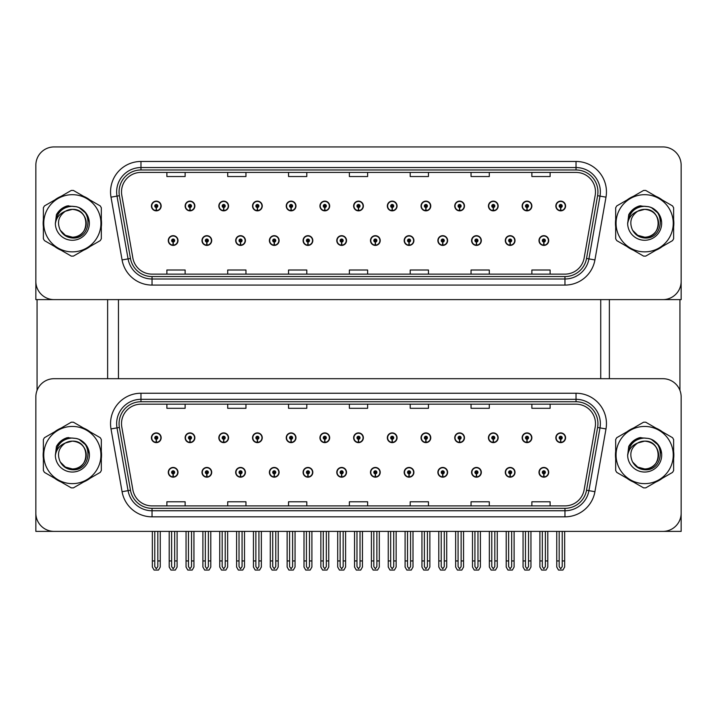 <?xml version="1.0" encoding="UTF-8"?>
<svg xmlns="http://www.w3.org/2000/svg" width="717" height="717" viewBox="0 0 717 717"><rect width="100%" height="100%" fill="white"/><g stroke="black" fill="none" stroke-linecap="round" stroke-linejoin="round"><path stroke-width="1.08" d="M471.589 472.315A4.867 4.867 0 0 0 476.455 477.181A4.867 4.867 0 0 0 481.322 472.315A4.867 4.867 0 0 0 476.455 467.448A4.867 4.867 0 0 0 471.589 472.315M437.881 472.315A4.867 4.867 0 0 0 442.748 477.181A4.867 4.867 0 0 0 447.614 472.315A4.867 4.867 0 0 0 442.748 467.448A4.867 4.867 0 0 0 437.881 472.315M404.182 472.315A4.867 4.867 0 0 0 409.048 477.181A4.867 4.867 0 0 0 413.915 472.315A4.867 4.867 0 0 0 409.048 467.448A4.867 4.867 0 0 0 404.182 472.315M370.483 472.315A4.867 4.867 0 0 0 375.35 477.181A4.867 4.867 0 0 0 380.216 472.315A4.867 4.867 0 0 0 375.35 467.448A4.867 4.867 0 0 0 370.483 472.315M336.784 472.315A4.867 4.867 0 0 0 341.65 477.181A4.867 4.867 0 0 0 346.517 472.315A4.867 4.867 0 0 0 341.65 467.448A4.867 4.867 0 0 0 336.784 472.315M303.085 472.315A4.867 4.867 0 0 0 307.952 477.181A4.867 4.867 0 0 0 312.818 472.315A4.867 4.867 0 0 0 307.952 467.448A4.867 4.867 0 0 0 303.085 472.315M269.386 472.315A4.867 4.867 0 0 0 274.252 477.181A4.867 4.867 0 0 0 279.119 472.315A4.867 4.867 0 0 0 274.252 467.448A4.867 4.867 0 0 0 269.386 472.315M235.678 472.315A4.867 4.867 0 0 0 240.545 477.181A4.867 4.867 0 0 0 245.411 472.315A4.867 4.867 0 0 0 240.545 467.448A4.867 4.867 0 0 0 235.678 472.315M201.979 472.315A4.867 4.867 0 0 0 206.846 477.181A4.867 4.867 0 0 0 211.712 472.315A4.867 4.867 0 0 0 206.846 467.448A4.867 4.867 0 0 0 201.979 472.315M168.28 472.315A4.867 4.867 0 0 0 173.147 477.181A4.867 4.867 0 0 0 178.013 472.315A4.867 4.867 0 0 0 173.147 467.448A4.867 4.867 0 0 0 168.28 472.315M505.288 472.315A4.867 4.867 0 0 0 510.154 477.181A4.867 4.867 0 0 0 515.021 472.315A4.867 4.867 0 0 0 510.154 467.448A4.867 4.867 0 0 0 505.288 472.315M522.137 437.764A4.867 4.867 0 0 0 527.004 442.631A4.867 4.867 0 0 0 531.871 437.764A4.867 4.867 0 0 0 527.004 432.898A4.867 4.867 0 0 0 522.137 437.764M488.438 437.764A4.867 4.867 0 0 0 493.305 442.631A4.867 4.867 0 0 0 498.172 437.764A4.867 4.867 0 0 0 493.305 432.898A4.867 4.867 0 0 0 488.438 437.764M454.739 437.764A4.867 4.867 0 0 0 459.606 442.631A4.867 4.867 0 0 0 464.473 437.764A4.867 4.867 0 0 0 459.606 432.898A4.867 4.867 0 0 0 454.739 437.764M421.031 437.764A4.867 4.867 0 0 0 425.898 442.631A4.867 4.867 0 0 0 430.765 437.764A4.867 4.867 0 0 0 425.898 432.898A4.867 4.867 0 0 0 421.031 437.764M387.332 437.764A4.867 4.867 0 0 0 392.199 442.631A4.867 4.867 0 0 0 397.066 437.764A4.867 4.867 0 0 0 392.199 432.898A4.867 4.867 0 0 0 387.332 437.764M353.633 437.764A4.867 4.867 0 0 0 358.5 442.631A4.867 4.867 0 0 0 363.367 437.764A4.867 4.867 0 0 0 358.5 432.898A4.867 4.867 0 0 0 353.633 437.764M319.934 437.764A4.867 4.867 0 0 0 324.801 442.631A4.867 4.867 0 0 0 329.668 437.764A4.867 4.867 0 0 0 324.801 432.898A4.867 4.867 0 0 0 319.934 437.764M286.235 437.764A4.867 4.867 0 0 0 291.102 442.631A4.867 4.867 0 0 0 295.969 437.764A4.867 4.867 0 0 0 291.102 432.898A4.867 4.867 0 0 0 286.235 437.764M252.527 437.764A4.867 4.867 0 0 0 257.394 442.631A4.867 4.867 0 0 0 262.261 437.764A4.867 4.867 0 0 0 257.394 432.898A4.867 4.867 0 0 0 252.527 437.764M218.828 437.764A4.867 4.867 0 0 0 223.695 442.631A4.867 4.867 0 0 0 228.562 437.764A4.867 4.867 0 0 0 223.695 432.898A4.867 4.867 0 0 0 218.828 437.764M185.129 437.764A4.867 4.867 0 0 0 189.996 442.631A4.867 4.867 0 0 0 194.863 437.764A4.867 4.867 0 0 0 189.996 432.898A4.867 4.867 0 0 0 185.129 437.764M151.43 437.764A4.867 4.867 0 0 0 156.297 442.631A4.867 4.867 0 0 0 161.164 437.764A4.867 4.867 0 0 0 156.297 432.898A4.867 4.867 0 0 0 151.43 437.764M538.987 472.315A4.867 4.867 0 0 0 543.853 477.181A4.867 4.867 0 0 0 548.72 472.315A4.867 4.867 0 0 0 543.853 467.448A4.867 4.867 0 0 0 538.987 472.315M555.836 437.764A4.867 4.867 0 0 0 560.703 442.631A4.867 4.867 0 0 0 565.57 437.764A4.867 4.867 0 0 0 560.703 432.898A4.867 4.867 0 0 0 555.836 437.764M681.15 531.387L681.15 396.949A18.248 18.248 0 0 0 662.902 378.693L54.098 378.693A18.248 18.248 0 0 0 35.85 396.949L35.85 531.387L681.15 531.387M118.457 299.616L118.457 378.693M600.729 299.616L600.729 378.693M471.589 240.545A4.867 4.867 0 0 0 476.455 245.411A4.867 4.867 0 0 0 481.322 240.545A4.867 4.867 0 0 0 476.455 235.678A4.867 4.867 0 0 0 471.589 240.545M437.881 240.545A4.867 4.867 0 0 0 442.748 245.411A4.867 4.867 0 0 0 447.614 240.545A4.867 4.867 0 0 0 442.748 235.678A4.867 4.867 0 0 0 437.881 240.545M404.182 240.545A4.867 4.867 0 0 0 409.048 245.411A4.867 4.867 0 0 0 413.915 240.545A4.867 4.867 0 0 0 409.048 235.678A4.867 4.867 0 0 0 404.182 240.545M370.483 240.545A4.867 4.867 0 0 0 375.35 245.411A4.867 4.867 0 0 0 380.216 240.545A4.867 4.867 0 0 0 375.35 235.678A4.867 4.867 0 0 0 370.483 240.545M336.784 240.545A4.867 4.867 0 0 0 341.65 245.411A4.867 4.867 0 0 0 346.517 240.545A4.867 4.867 0 0 0 341.65 235.678A4.867 4.867 0 0 0 336.784 240.545M303.085 240.545A4.867 4.867 0 0 0 307.952 245.411A4.867 4.867 0 0 0 312.818 240.545A4.867 4.867 0 0 0 307.952 235.678A4.867 4.867 0 0 0 303.085 240.545M269.386 240.545A4.867 4.867 0 0 0 274.252 245.411A4.867 4.867 0 0 0 279.119 240.545A4.867 4.867 0 0 0 274.252 235.678A4.867 4.867 0 0 0 269.386 240.545M235.678 240.545A4.867 4.867 0 0 0 240.545 245.411A4.867 4.867 0 0 0 245.411 240.545A4.867 4.867 0 0 0 240.545 235.678A4.867 4.867 0 0 0 235.678 240.545M201.979 240.545A4.867 4.867 0 0 0 206.846 245.411A4.867 4.867 0 0 0 211.712 240.545A4.867 4.867 0 0 0 206.846 235.678A4.867 4.867 0 0 0 201.979 240.545M168.28 240.545A4.867 4.867 0 0 0 173.147 245.411A4.867 4.867 0 0 0 178.013 240.545A4.867 4.867 0 0 0 173.147 235.678A4.867 4.867 0 0 0 168.28 240.545M505.288 240.545A4.867 4.867 0 0 0 510.154 245.411A4.867 4.867 0 0 0 515.021 240.545A4.867 4.867 0 0 0 510.154 235.678A4.867 4.867 0 0 0 505.288 240.545M522.137 205.994A4.867 4.867 0 0 0 527.004 210.861A4.867 4.867 0 0 0 531.871 205.994A4.867 4.867 0 0 0 527.004 201.127A4.867 4.867 0 0 0 522.137 205.994M488.438 205.994A4.867 4.867 0 0 0 493.305 210.861A4.867 4.867 0 0 0 498.172 205.994A4.867 4.867 0 0 0 493.305 201.127A4.867 4.867 0 0 0 488.438 205.994M454.739 205.994A4.867 4.867 0 0 0 459.606 210.861A4.867 4.867 0 0 0 464.473 205.994A4.867 4.867 0 0 0 459.606 201.127A4.867 4.867 0 0 0 454.739 205.994M421.031 205.994A4.867 4.867 0 0 0 425.898 210.861A4.867 4.867 0 0 0 430.765 205.994A4.867 4.867 0 0 0 425.898 201.127A4.867 4.867 0 0 0 421.031 205.994M387.332 205.994A4.867 4.867 0 0 0 392.199 210.861A4.867 4.867 0 0 0 397.066 205.994A4.867 4.867 0 0 0 392.199 201.127A4.867 4.867 0 0 0 387.332 205.994M353.633 205.994A4.867 4.867 0 0 0 358.5 210.861A4.867 4.867 0 0 0 363.367 205.994A4.867 4.867 0 0 0 358.5 201.127A4.867 4.867 0 0 0 353.633 205.994M319.934 205.994A4.867 4.867 0 0 0 324.801 210.861A4.867 4.867 0 0 0 329.668 205.994A4.867 4.867 0 0 0 324.801 201.127A4.867 4.867 0 0 0 319.934 205.994M286.235 205.994A4.867 4.867 0 0 0 291.102 210.861A4.867 4.867 0 0 0 295.969 205.994A4.867 4.867 0 0 0 291.102 201.127A4.867 4.867 0 0 0 286.235 205.994M252.527 205.994A4.867 4.867 0 0 0 257.394 210.861A4.867 4.867 0 0 0 262.261 205.994A4.867 4.867 0 0 0 257.394 201.127A4.867 4.867 0 0 0 252.527 205.994M218.828 205.994A4.867 4.867 0 0 0 223.695 210.861A4.867 4.867 0 0 0 228.562 205.994A4.867 4.867 0 0 0 223.695 201.127A4.867 4.867 0 0 0 218.828 205.994M185.129 205.994A4.867 4.867 0 0 0 189.996 210.861A4.867 4.867 0 0 0 194.863 205.994A4.867 4.867 0 0 0 189.996 201.127A4.867 4.867 0 0 0 185.129 205.994M151.43 205.994A4.867 4.867 0 0 0 156.297 210.861A4.867 4.867 0 0 0 161.164 205.994A4.867 4.867 0 0 0 156.297 201.127A4.867 4.867 0 0 0 151.43 205.994M538.987 240.545A4.867 4.867 0 0 0 543.853 245.411A4.867 4.867 0 0 0 548.72 240.545A4.867 4.867 0 0 0 543.853 235.678A4.867 4.867 0 0 0 538.987 240.545M555.836 205.994A4.867 4.867 0 0 0 560.703 210.861A4.867 4.867 0 0 0 565.57 205.994A4.867 4.867 0 0 0 560.703 201.127A4.867 4.867 0 0 0 555.836 205.994M681.15 299.616L681.15 165.179A18.248 18.248 0 0 0 662.902 146.931L54.098 146.931A18.248 18.248 0 0 0 35.85 165.179L35.85 299.616L681.15 299.616M43.378 451.396A29.2 29.2 0 0 0 43.378 458.683M54.707 478.311A29.2 29.2 0 0 0 61.017 481.949M83.683 481.949A29.2 29.2 0 0 0 89.992 478.311M101.321 458.683A29.2 29.2 0 0 0 101.321 451.396M615.679 451.396A29.2 29.2 0 0 0 615.679 458.683M627.008 478.311A29.2 29.2 0 0 0 633.317 481.949M655.983 481.949A29.2 29.2 0 0 0 662.293 478.311M673.621 458.683A29.2 29.2 0 0 0 673.621 451.396M121.505 423.648A19.467 19.467 0 0 1 140.971 404.182L576.029 404.182A19.467 19.467 0 0 1 595.2 427.027L584.131 489.81A19.467 19.467 0 0 1 564.96 505.897L152.04 505.897A19.467 19.467 0 0 1 132.869 489.81L121.8 427.027A19.467 19.467 0 0 1 121.505 423.648M119.067 423.648A21.895 21.895 0 0 0 119.398 427.457L130.467 490.231A21.895 21.895 0 0 0 152.04 508.326L564.96 508.326A21.895 21.895 0 0 0 586.533 490.231L597.602 427.457A21.895 21.895 0 0 0 576.029 401.753L140.971 401.753A21.895 21.895 0 0 0 119.067 423.648M111.01 428.936A30.419 30.419 0 0 1 140.971 393.239L576.029 393.239A30.419 30.419 0 0 1 605.99 428.936L594.922 491.71A30.419 30.419 0 0 1 564.96 516.84L152.04 516.84A30.419 30.419 0 0 1 122.078 491.71L111.01 428.936L117.005 427.879A24.333 24.333 0 0 1 140.971 399.315L576.029 399.315A24.333 24.333 0 0 1 599.995 427.879L588.926 490.652A24.333 24.333 0 0 1 564.96 510.764L152.04 510.764A24.333 24.333 0 0 1 128.074 490.652L117.005 427.879A24.333 24.333 0 0 1 116.638 423.648M89.992 431.768A29.2 29.2 0 0 0 83.683 428.13M61.017 428.13A29.2 29.2 0 0 0 54.707 431.768M662.293 431.768A29.2 29.2 0 0 0 655.983 428.13M633.317 428.13A29.2 29.2 0 0 0 627.008 431.768M662.902 378.693L54.098 378.693M35.85 396.949L35.85 513.13A18.248 18.248 0 0 0 54.098 531.387L662.902 531.387A18.248 18.248 0 0 0 681.15 513.13L681.15 396.949M349.376 404.182L349.376 408.305L367.624 408.305L367.624 404.182M288.548 404.182L288.548 408.305L306.795 408.305L306.795 404.182M227.71 404.182L227.71 408.305L245.958 408.305L245.958 404.182M166.882 404.182L166.882 408.305L185.129 408.305L185.129 404.182M410.205 404.182L410.205 408.305L428.452 408.305L428.452 404.182M471.042 404.182L471.042 408.305L489.29 408.305L489.29 404.182M531.871 404.182L531.871 408.305L550.118 408.305L550.118 404.182M367.624 505.897L367.624 501.775L349.376 501.775L349.376 505.897M306.795 505.897L306.795 501.775L288.548 501.775L288.548 505.897M245.958 505.897L245.958 501.775L227.71 501.775L227.71 505.897M185.129 505.897L185.129 501.775L166.882 501.775L166.882 505.897M428.452 505.897L428.452 501.775L410.205 501.775L410.205 505.897M489.29 505.897L489.29 501.775L471.042 501.775L471.042 505.897M550.118 505.897L550.118 501.775L531.871 501.775L531.871 505.897M43.378 219.626A29.2 29.2 0 0 0 43.378 226.913M54.707 246.54A29.2 29.2 0 0 0 61.017 250.179M83.683 250.179A29.2 29.2 0 0 0 89.992 246.54M101.321 226.913A29.2 29.2 0 0 0 101.321 219.626M615.679 219.626A29.2 29.2 0 0 0 615.679 226.913M627.008 246.54A29.2 29.2 0 0 0 633.317 250.179M655.983 250.179A29.2 29.2 0 0 0 662.293 246.54M673.621 226.913A29.2 29.2 0 0 0 673.621 219.626M121.505 191.887A19.467 19.467 0 0 1 140.971 172.421L576.029 172.421A19.467 19.467 0 0 1 595.2 195.266L584.131 258.039A19.467 19.467 0 0 1 564.96 274.127L152.04 274.127A19.467 19.467 0 0 1 132.869 258.039L121.8 195.266A19.467 19.467 0 0 1 121.505 191.887M119.067 191.887A21.895 21.895 0 0 0 119.398 195.687L130.467 258.461A21.895 21.895 0 0 0 152.04 276.556L564.96 276.556A21.895 21.895 0 0 0 586.533 258.461L597.602 195.687A21.895 21.895 0 0 0 576.029 169.983L140.971 169.983A21.895 21.895 0 0 0 119.067 191.887M111.01 197.166A30.419 30.419 0 0 1 140.971 161.468L576.029 161.468A30.419 30.419 0 0 1 605.99 197.166L594.922 259.939A30.419 30.419 0 0 1 564.96 285.079L152.04 285.079A30.419 30.419 0 0 1 122.078 259.939L111.01 197.166L117.005 196.108A24.333 24.333 0 0 1 140.971 167.554L576.029 167.554A24.333 24.333 0 0 1 599.995 196.108L588.926 258.882A24.333 24.333 0 0 1 564.96 278.994L152.04 278.994A24.333 24.333 0 0 1 128.074 258.882L117.005 196.108A24.333 24.333 0 0 1 116.638 191.887M89.992 200.007A29.2 29.2 0 0 0 83.683 196.359M61.017 196.359A29.2 29.2 0 0 0 54.707 200.007M662.293 200.007A29.2 29.2 0 0 0 655.983 196.359M633.317 196.359A29.2 29.2 0 0 0 627.008 200.007M662.902 146.931L54.098 146.931M35.85 165.179L35.85 281.369A18.248 18.248 0 0 0 54.098 299.616L662.902 299.616A18.248 18.248 0 0 0 681.15 281.369L681.15 165.179M586.533 258.461L588.926 258.882L599.995 196.108L605.99 197.166M349.376 172.421L349.376 176.534L367.624 176.534L367.624 172.421M288.548 172.421L288.548 176.534L306.795 176.534L306.795 172.421M227.71 172.421L227.71 176.534L245.958 176.534L245.958 172.421M166.882 172.421L166.882 176.534L185.129 176.534L185.129 172.421M410.205 172.421L410.205 176.534L428.452 176.534L428.452 172.421M471.042 172.421L471.042 176.534L489.29 176.534L489.29 172.421M531.871 172.421L531.871 176.534L550.118 176.534L550.118 172.421M367.624 274.127L367.624 270.004L349.376 270.004L349.376 274.127M306.795 274.127L306.795 270.004L288.548 270.004L288.548 274.127M245.958 274.127L245.958 270.004L227.71 270.004L227.71 274.127M185.129 274.127L185.129 270.004L166.882 270.004L166.882 274.127M428.452 274.127L428.452 270.004L410.205 270.004L410.205 274.127M489.29 274.127L489.29 270.004L471.042 270.004L471.042 274.127M550.118 274.127L550.118 270.004L531.871 270.004L531.871 274.127M545.377 531.387L545.377 566.591L543.853 568.769L542.33 566.591L542.33 560.945L539.901 560.945L539.901 567.03L541.658 570.069L546.049 570.069L547.806 567.03L547.806 531.387M543.791 473.838L543.656 476.877A4.562 4.562 0 0 1 539.292 472.315A4.562 4.562 0 0 1 543.853 467.753A4.562 4.562 0 0 1 548.415 472.315A4.562 4.562 0 0 1 544.051 476.877L543.916 473.838A1.524 1.524 0 0 0 545.377 472.315A1.524 1.524 0 0 0 543.853 470.791A1.524 1.524 0 0 0 542.33 472.315A1.524 1.524 0 0 0 543.791 473.838L543.827 472.924A0.609 0.609 0 0 1 543.244 472.315A0.609 0.609 0 0 1 543.853 471.705A0.609 0.609 0 0 1 544.463 472.315A0.609 0.609 0 0 1 543.88 472.924L543.916 473.838M539.901 531.387L539.901 560.945M542.33 531.387L542.33 560.945M545.377 560.945L547.806 560.945M562.227 531.387L562.227 566.591L560.703 568.769L559.179 566.591L559.179 560.945L556.75 560.945L556.75 567.03L558.507 570.069L562.899 570.069L564.655 567.03L564.655 531.387M560.64 439.279L560.506 442.317A4.562 4.562 0 0 1 556.141 437.764A4.562 4.562 0 0 1 560.703 433.202A4.562 4.562 0 0 1 565.265 437.764A4.562 4.562 0 0 1 560.9 442.317L560.766 439.279A1.524 1.524 0 0 0 562.227 437.764A1.524 1.524 0 0 0 560.703 436.241A1.524 1.524 0 0 0 559.179 437.764A1.524 1.524 0 0 0 560.64 439.279L560.676 438.374A0.609 0.609 0 0 1 560.094 437.764A0.609 0.609 0 0 1 560.703 437.155A0.609 0.609 0 0 1 561.312 437.764A0.609 0.609 0 0 1 560.73 438.374L560.766 439.279M556.75 531.387L556.75 560.945M559.179 531.387L559.179 560.945M562.227 560.945L564.655 560.945M543.791 242.068L543.656 245.106A4.562 4.562 0 0 1 539.292 240.545A4.562 4.562 0 0 1 543.853 235.983A4.562 4.562 0 0 1 548.415 240.545A4.562 4.562 0 0 1 544.051 245.106L543.916 242.068A1.524 1.524 0 0 0 545.377 240.545A1.524 1.524 0 0 0 543.853 239.03A1.524 1.524 0 0 0 542.33 240.545A1.524 1.524 0 0 0 543.791 242.068L543.827 241.154A0.609 0.609 0 0 1 543.244 240.545A0.609 0.609 0 0 1 543.853 239.935A0.609 0.609 0 0 1 544.463 240.545A0.609 0.609 0 0 1 543.88 241.154L543.916 242.068M543.853 568.769L542.33 566.591M560.64 207.518L560.506 210.556A4.562 4.562 0 0 1 556.141 205.994A4.562 4.562 0 0 1 560.703 201.432A4.562 4.562 0 0 1 565.265 205.994A4.562 4.562 0 0 1 560.9 210.556L560.766 207.518A1.524 1.524 0 0 0 562.227 205.994A1.524 1.524 0 0 0 560.703 204.47A1.524 1.524 0 0 0 559.179 205.994A1.524 1.524 0 0 0 560.64 207.518L560.676 206.604A0.609 0.609 0 0 1 560.094 205.994A0.609 0.609 0 0 1 560.703 205.385A0.609 0.609 0 0 1 561.312 205.994A0.609 0.609 0 0 1 560.73 206.604L560.766 207.518M560.703 568.769L559.179 566.591M526.941 207.518L526.807 210.556A4.562 4.562 0 0 1 522.442 205.994A4.562 4.562 0 0 1 527.004 201.432A4.562 4.562 0 0 1 531.566 205.994A4.562 4.562 0 0 1 527.201 210.556L527.067 207.518A1.524 1.524 0 0 0 528.528 205.994A1.524 1.524 0 0 0 527.004 204.47A1.524 1.524 0 0 0 525.48 205.994A1.524 1.524 0 0 0 526.941 207.518L526.977 206.604A0.609 0.609 0 0 1 526.395 205.994A0.609 0.609 0 0 1 527.004 205.385A0.609 0.609 0 0 1 527.613 205.994A0.609 0.609 0 0 1 527.031 206.604L527.067 207.518M528.528 531.387L528.528 566.591L527.004 568.769L525.48 566.591L525.48 560.945L523.052 560.945L523.052 567.03L524.808 570.069L529.2 570.069L530.956 567.03L530.956 531.387M493.233 207.518L493.108 210.556A4.562 4.562 0 0 1 488.743 205.994A4.562 4.562 0 0 1 493.305 201.432A4.562 4.562 0 0 1 497.867 205.994A4.562 4.562 0 0 1 493.502 210.556L493.368 207.518A1.524 1.524 0 0 0 494.82 205.994A1.524 1.524 0 0 0 493.305 204.47A1.524 1.524 0 0 0 491.781 205.994A1.524 1.524 0 0 0 493.233 207.518L493.278 206.604A0.609 0.609 0 0 1 492.696 205.994A0.609 0.609 0 0 1 493.305 205.385A0.609 0.609 0 0 1 493.914 205.994A0.609 0.609 0 0 1 493.332 206.604L493.368 207.518M494.82 531.387L494.82 566.591L493.305 568.769L491.781 566.591L491.781 560.945L489.353 560.945L489.353 567.03L491.1 570.069L495.501 570.069L497.257 567.03L497.257 531.387M459.534 207.518L459.4 210.556A4.562 4.562 0 0 1 455.035 205.994A4.562 4.562 0 0 1 459.606 201.432A4.562 4.562 0 0 1 464.168 205.994A4.562 4.562 0 0 1 459.803 210.556L459.669 207.518A1.524 1.524 0 0 0 461.121 205.994A1.524 1.524 0 0 0 459.606 204.47A1.524 1.524 0 0 0 458.082 205.994A1.524 1.524 0 0 0 459.534 207.518L459.579 206.604A0.609 0.609 0 0 1 458.997 205.994A0.609 0.609 0 0 1 459.606 205.385A0.609 0.609 0 0 1 460.206 205.994A0.609 0.609 0 0 1 459.633 206.604L459.669 207.518M461.121 531.387L461.121 566.591L459.606 568.769L458.082 566.591L458.082 560.945L455.645 560.945L455.645 567.03L457.401 570.069L461.802 570.069L463.558 567.03L463.558 531.387M425.835 207.518L425.701 210.556A4.562 4.562 0 0 1 421.336 205.994A4.562 4.562 0 0 1 425.898 201.432A4.562 4.562 0 0 1 430.46 205.994A4.562 4.562 0 0 1 426.104 210.556L425.97 207.518A1.524 1.524 0 0 0 427.422 205.994A1.524 1.524 0 0 0 425.898 204.47A1.524 1.524 0 0 0 424.383 205.994A1.524 1.524 0 0 0 425.835 207.518L425.871 206.604A0.609 0.609 0 0 1 425.289 205.994A0.609 0.609 0 0 1 425.898 205.385A0.609 0.609 0 0 1 426.507 205.994A0.609 0.609 0 0 1 425.925 206.604L425.97 207.518M427.422 531.387L427.422 566.591L425.898 568.769L424.383 566.591L424.383 560.945L421.946 560.945L421.946 567.03L423.702 570.069L428.103 570.069L429.859 567.03L429.859 531.387M526.941 439.279L526.807 442.317A4.562 4.562 0 0 1 522.442 437.764A4.562 4.562 0 0 1 527.004 433.202A4.562 4.562 0 0 1 531.566 437.764A4.562 4.562 0 0 1 527.201 442.317L527.067 439.279A1.524 1.524 0 0 0 528.528 437.764A1.524 1.524 0 0 0 527.004 436.241A1.524 1.524 0 0 0 525.48 437.764A1.524 1.524 0 0 0 526.941 439.279L526.977 438.374A0.609 0.609 0 0 1 526.395 437.764A0.609 0.609 0 0 1 527.004 437.155A0.609 0.609 0 0 1 527.613 437.764A0.609 0.609 0 0 1 527.031 438.374L527.067 439.279M523.052 531.387L523.052 560.945M525.48 531.387L525.48 560.945M527.004 568.769L525.48 566.591M528.528 560.945L530.956 560.945M493.233 439.279L493.108 442.317A4.562 4.562 0 0 1 488.743 437.764A4.562 4.562 0 0 1 493.305 433.202A4.562 4.562 0 0 1 497.867 437.764A4.562 4.562 0 0 1 493.502 442.317L493.368 439.279A1.524 1.524 0 0 0 494.82 437.764A1.524 1.524 0 0 0 493.305 436.241A1.524 1.524 0 0 0 491.781 437.764A1.524 1.524 0 0 0 493.233 439.279L493.278 438.374A0.609 0.609 0 0 1 492.696 437.764A0.609 0.609 0 0 1 493.305 437.155A0.609 0.609 0 0 1 493.914 437.764A0.609 0.609 0 0 1 493.332 438.374L493.368 439.279M489.353 531.387L489.353 560.945M491.781 531.387L491.781 560.945M493.305 568.769L491.781 566.591M494.82 560.945L497.257 560.945M459.534 439.279L459.4 442.317A4.562 4.562 0 0 1 455.035 437.764A4.562 4.562 0 0 1 459.606 433.202A4.562 4.562 0 0 1 464.168 437.764A4.562 4.562 0 0 1 459.803 442.317L459.669 439.279A1.524 1.524 0 0 0 461.121 437.764A1.524 1.524 0 0 0 459.606 436.241A1.524 1.524 0 0 0 458.082 437.764A1.524 1.524 0 0 0 459.534 439.279L459.579 438.374A0.609 0.609 0 0 1 458.997 437.764A0.609 0.609 0 0 1 459.606 437.155A0.609 0.609 0 0 1 460.206 437.764A0.609 0.609 0 0 1 459.633 438.374L459.669 439.279M455.645 531.387L455.645 560.945M458.082 531.387L458.082 560.945M459.606 568.769L458.082 566.591M461.121 560.945L463.558 560.945M425.835 439.279L425.701 442.317A4.562 4.562 0 0 1 421.336 437.764A4.562 4.562 0 0 1 425.898 433.202A4.562 4.562 0 0 1 430.46 437.764A4.562 4.562 0 0 1 426.104 442.317L425.97 439.279A1.524 1.524 0 0 0 427.422 437.764A1.524 1.524 0 0 0 425.898 436.241A1.524 1.524 0 0 0 424.383 437.764A1.524 1.524 0 0 0 425.835 439.279L425.871 438.374A0.609 0.609 0 0 1 425.289 437.764A0.609 0.609 0 0 1 425.898 437.155A0.609 0.609 0 0 1 426.507 437.764A0.609 0.609 0 0 1 425.925 438.374L425.97 439.279M421.946 531.387L421.946 560.945M424.383 531.387L424.383 560.945M425.898 568.769L424.383 566.591M427.422 560.945L429.859 560.945M511.669 531.387L511.669 566.591L510.154 568.769L508.631 566.591L508.631 560.945L506.202 560.945L506.202 567.03L507.959 570.069L512.35 570.069L514.107 567.03L514.107 531.387M510.083 473.838L509.957 476.877A4.562 4.562 0 0 1 505.593 472.315A4.562 4.562 0 0 1 510.154 467.753A4.562 4.562 0 0 1 514.716 472.315A4.562 4.562 0 0 1 510.352 476.877L510.217 473.838A1.524 1.524 0 0 0 511.669 472.315A1.524 1.524 0 0 0 510.154 470.791A1.524 1.524 0 0 0 508.631 472.315A1.524 1.524 0 0 0 510.083 473.838L510.128 472.924A0.609 0.609 0 0 1 509.545 472.315A0.609 0.609 0 0 1 510.154 471.705A0.609 0.609 0 0 1 510.764 472.315A0.609 0.609 0 0 1 510.181 472.924L510.217 473.838M506.202 531.387L506.202 560.945M508.631 531.387L508.631 560.945M511.669 560.945L514.107 560.945M477.97 531.387L477.97 566.591L476.455 568.769L474.932 566.591L474.932 560.945L472.494 560.945L472.494 567.03L474.251 570.069L478.651 570.069L480.408 567.03L480.408 531.387M476.384 473.838L476.249 476.877A4.562 4.562 0 0 1 471.894 472.315A4.562 4.562 0 0 1 476.455 467.753A4.562 4.562 0 0 1 481.017 472.315A4.562 4.562 0 0 1 476.653 476.877L476.518 473.838A1.524 1.524 0 0 0 477.97 472.315A1.524 1.524 0 0 0 476.455 470.791A1.524 1.524 0 0 0 474.932 472.315A1.524 1.524 0 0 0 476.384 473.838L476.429 472.924A0.609 0.609 0 0 1 475.846 472.315A0.609 0.609 0 0 1 476.455 471.705A0.609 0.609 0 0 1 477.065 472.315A0.609 0.609 0 0 1 476.482 472.924L476.518 473.838M472.494 531.387L472.494 560.945M474.932 531.387L474.932 560.945M477.97 560.945L480.408 560.945M444.271 531.387L444.271 566.591L442.748 568.769L441.233 566.591L441.233 560.945L438.795 560.945L438.795 567.03L440.552 570.069L444.952 570.069L446.709 567.03L446.709 531.387M442.685 473.838L442.55 476.877A4.562 4.562 0 0 1 438.186 472.315A4.562 4.562 0 0 1 442.748 467.753A4.562 4.562 0 0 1 447.318 472.315A4.562 4.562 0 0 1 442.954 476.877L442.819 473.838A1.524 1.524 0 0 0 444.271 472.315A1.524 1.524 0 0 0 442.748 470.791A1.524 1.524 0 0 0 441.233 472.315A1.524 1.524 0 0 0 442.685 473.838L442.721 472.924A0.609 0.609 0 0 1 442.147 472.315A0.609 0.609 0 0 1 442.748 471.705A0.609 0.609 0 0 1 443.357 472.315A0.609 0.609 0 0 1 442.774 472.924L442.819 473.838M438.795 531.387L438.795 560.945M441.233 531.387L441.233 560.945M444.271 560.945L446.709 560.945M510.083 242.068L509.957 245.106A4.562 4.562 0 0 1 505.593 240.545A4.562 4.562 0 0 1 510.154 235.983A4.562 4.562 0 0 1 514.716 240.545A4.562 4.562 0 0 1 510.352 245.106L510.217 242.068A1.524 1.524 0 0 0 511.669 240.545A1.524 1.524 0 0 0 510.154 239.03A1.524 1.524 0 0 0 508.631 240.545A1.524 1.524 0 0 0 510.083 242.068L510.128 241.154A0.609 0.609 0 0 1 509.545 240.545A0.609 0.609 0 0 1 510.154 239.935A0.609 0.609 0 0 1 510.764 240.545A0.609 0.609 0 0 1 510.181 241.154L510.217 242.068M510.154 568.769L508.631 566.591M476.384 242.068L476.249 245.106A4.562 4.562 0 0 1 471.894 240.545A4.562 4.562 0 0 1 476.455 235.983A4.562 4.562 0 0 1 481.017 240.545A4.562 4.562 0 0 1 476.653 245.106L476.518 242.068A1.524 1.524 0 0 0 477.97 240.545A1.524 1.524 0 0 0 476.455 239.03A1.524 1.524 0 0 0 474.932 240.545A1.524 1.524 0 0 0 476.384 242.068L476.429 241.154A0.609 0.609 0 0 1 475.846 240.545A0.609 0.609 0 0 1 476.455 239.935A0.609 0.609 0 0 1 477.065 240.545A0.609 0.609 0 0 1 476.482 241.154L476.518 242.068M476.455 568.769L474.932 566.591M442.685 242.068L442.55 245.106A4.562 4.562 0 0 1 438.186 240.545A4.562 4.562 0 0 1 442.748 235.983A4.562 4.562 0 0 1 447.318 240.545A4.562 4.562 0 0 1 442.954 245.106L442.819 242.068A1.524 1.524 0 0 0 444.271 240.545A1.524 1.524 0 0 0 442.748 239.03A1.524 1.524 0 0 0 441.233 240.545A1.524 1.524 0 0 0 442.685 242.068L442.721 241.154A0.609 0.609 0 0 1 442.147 240.545A0.609 0.609 0 0 1 442.748 239.935A0.609 0.609 0 0 1 443.357 240.545A0.609 0.609 0 0 1 442.774 241.154L442.819 242.068M442.748 568.769L441.233 566.591M37.069 299.616L37.069 390.398M107.631 299.616L107.631 378.693M609.369 299.616L609.369 378.693M679.931 299.616L679.931 390.398M69.504 438.284L63.831 439.261L68.581 437.504M641.805 206.514L636.131 207.491L640.881 205.743M641.805 438.284L636.131 439.261L640.881 437.504M69.504 206.514L63.831 207.491L68.581 205.743M86.246 454.542A13.91 13.91 0 0 0 65.39 442.998C58.579 447.847 56.84 454.103 60.183 461.775L60.371 462.098A13.91 13.91 0 0 0 72.345 468.945C90.288 469.814 90.288 440.265 72.345 441.134L65.39 442.998L72.345 441.134C90.288 440.265 90.288 469.814 72.345 468.945A13.91 13.91 0 0 0 86.255 455.035C85.431 446.592 80.797 441.959 72.345 441.134C90.288 440.265 90.288 469.814 72.345 468.945C90.288 469.814 90.288 440.265 72.345 441.134C90.288 440.265 90.288 469.814 72.345 468.945C90.288 469.814 90.288 440.265 72.345 441.134C90.288 440.265 90.288 469.814 72.345 468.945L65.399 467.081L60.371 462.098L65.399 467.081L72.345 468.945L65.399 467.081L60.371 462.098L65.399 467.081L72.345 468.945L65.399 467.081L60.371 462.098L65.399 467.081L72.345 468.945L65.399 467.081L60.371 462.098C63.033 466.794 67.022 469.348 72.345 469.76C90.942 471.311 93.846 441.672 75.912 438.419L67.29 437.675C62.487 439.154 58.866 442.084 56.428 446.458L55.352 455.412A16.993 16.993 0 0 0 72.345 472.037A16.993 16.993 0 0 0 75.912 438.419M72.345 483.634A28.59 28.59 0 0 0 100.936 455.035A28.59 28.59 0 0 0 72.345 426.445A28.59 28.59 0 0 0 43.755 455.035A28.59 28.59 0 0 0 72.345 483.634M72.345 487.892A32.848 32.848 0 0 0 73.421 487.874L100.246 472.386A32.848 32.848 0 0 0 101.321 470.522L101.321 439.557A32.848 32.848 0 0 0 100.246 437.693L73.421 422.205A32.848 32.848 0 0 0 71.27 422.205L44.454 437.693A32.848 32.848 0 0 0 43.378 439.557L43.378 470.522A32.848 32.848 0 0 0 44.454 472.386L71.27 487.874A32.848 32.848 0 0 0 72.345 487.892M55.352 455.035C56.786 444.316 62.451 438.652 72.345 438.042L75.93 438.428M79.22 439.494L86.309 445.347L89.284 453.556M55.352 455.412C56.338 449.416 59.681 445.284 65.39 442.998M67.192 437.702L63.302 439.378L56.446 446.431L63.302 439.378L67.192 437.702L63.302 439.378L56.428 446.458L63.302 439.378L67.192 437.702L63.302 439.378L56.446 446.431L63.302 439.378L67.192 437.702L63.302 439.378L56.428 446.458L63.302 439.378L67.29 437.675L61.044 440.919M658.547 222.772A13.91 13.91 0 0 0 637.691 211.228C630.879 216.077 629.141 222.342 632.484 230.005L632.672 230.336A13.91 13.91 0 0 0 644.655 237.175C662.589 238.044 662.589 208.495 644.655 209.364L637.691 211.228L644.655 209.364C662.589 208.495 662.589 238.044 644.655 237.175A13.91 13.91 0 0 0 658.556 223.274C657.731 214.822 653.097 210.189 644.655 209.364C662.589 208.495 662.589 238.044 644.655 237.175C662.589 238.044 662.589 208.495 644.655 209.364C662.589 208.495 662.589 238.044 644.655 237.175C662.589 238.044 662.589 208.495 644.655 209.364C662.589 208.495 662.589 238.044 644.655 237.175L637.7 235.31L632.672 230.336L637.7 235.31L644.655 237.175L637.7 235.31L632.672 230.336L637.7 235.31L644.655 237.175L637.7 235.31L632.672 230.336L637.7 235.31L644.655 237.175L637.7 235.31L632.672 230.336C635.334 235.024 639.331 237.578 644.655 237.99C663.252 239.55 666.147 209.902 648.222 206.657L639.6 205.904C634.787 207.383 631.166 210.314 628.728 214.697L627.662 223.641A16.993 16.993 0 0 0 644.655 240.267A16.993 16.993 0 0 0 648.222 206.657L644.655 206.272C634.751 206.89 629.087 212.555 627.653 223.274M644.655 251.864A28.59 28.59 0 0 0 673.245 223.274A28.59 28.59 0 0 0 644.655 194.683A28.59 28.59 0 0 0 616.064 223.274A28.59 28.59 0 0 0 644.655 251.864M644.655 256.121A32.848 32.848 0 0 0 645.73 256.103L672.546 240.616A32.848 32.848 0 0 0 673.621 238.752L673.621 207.787A32.848 32.848 0 0 0 672.546 205.922L645.73 190.444A32.848 32.848 0 0 0 643.579 190.444L616.754 205.922A32.848 32.848 0 0 0 615.679 207.787L615.679 238.752A32.848 32.848 0 0 0 616.754 240.616L643.579 256.103A32.848 32.848 0 0 0 644.655 256.121M651.52 207.724L658.609 213.576L661.585 221.795M627.662 223.641C628.639 217.645 631.991 213.514 637.691 211.228M628.746 214.661L635.612 207.607L639.492 205.931L635.612 207.607L628.746 214.661L635.612 207.607L639.492 205.931L635.612 207.607L628.746 214.661L635.612 207.607L639.492 205.931L635.612 207.607L628.728 214.697L635.612 207.607L639.6 205.904L633.344 209.158M639.492 205.931L635.612 207.607L628.728 214.697M658.547 454.542A13.91 13.91 0 0 0 637.691 442.998C630.879 447.847 629.141 454.103 632.484 461.775L632.672 462.098A13.91 13.91 0 0 0 644.655 468.945C662.589 469.814 662.589 440.265 644.655 441.134L637.691 442.998L644.655 441.134C662.589 440.265 662.589 469.814 644.655 468.945A13.91 13.91 0 0 0 658.556 455.035C657.731 446.592 653.097 441.959 644.655 441.134C662.589 440.265 662.589 469.814 644.655 468.945C662.589 469.814 662.589 440.265 644.655 441.134C662.589 440.265 662.589 469.814 644.655 468.945C662.589 469.814 662.589 440.265 644.655 441.134C662.589 440.265 662.589 469.814 644.655 468.945L637.7 467.081L632.672 462.098L637.7 467.081L644.655 468.945L637.7 467.081L632.672 462.098L637.7 467.081L644.655 468.945L637.7 467.081L632.672 462.098L637.7 467.081L644.655 468.945L637.7 467.081L632.672 462.098C635.334 466.794 639.331 469.348 644.655 469.76C663.252 471.311 666.147 441.672 648.222 438.419L639.6 437.675C634.787 439.154 631.166 442.084 628.728 446.458L627.662 455.412A16.993 16.993 0 0 0 644.655 472.037A16.993 16.993 0 0 0 648.222 438.419M644.655 483.634A28.59 28.59 0 0 0 673.245 455.035A28.59 28.59 0 0 0 644.655 426.445A28.59 28.59 0 0 0 616.064 455.035A28.59 28.59 0 0 0 644.655 483.634M644.655 487.892A32.848 32.848 0 0 0 645.73 487.874L672.546 472.386A32.848 32.848 0 0 0 673.621 470.522L673.621 439.557A32.848 32.848 0 0 0 672.546 437.693L645.73 422.205A32.848 32.848 0 0 0 643.579 422.205L616.754 437.693A32.848 32.848 0 0 0 615.679 439.557L615.679 470.522A32.848 32.848 0 0 0 616.754 472.386L643.579 487.874A32.848 32.848 0 0 0 644.655 487.892M627.653 455.035C629.087 444.316 634.751 438.652 644.655 438.042L648.231 438.428M651.52 439.494L658.609 445.347L661.585 453.556M627.662 455.412C628.639 449.416 631.991 445.284 637.691 442.998M628.746 446.431L635.612 439.378L639.492 437.702L635.612 439.378L628.746 446.431L635.612 439.378L639.492 437.702L635.612 439.378L628.746 446.431L635.612 439.378L639.492 437.702L635.612 439.378L628.728 446.458L635.612 439.378L639.6 437.675L633.344 440.919M639.492 437.702L635.612 439.378L628.728 446.458M86.246 222.772A13.91 13.91 0 0 0 65.39 211.228C58.579 216.077 56.84 222.342 60.183 230.005L60.371 230.336A13.91 13.91 0 0 0 72.345 237.175C90.288 238.044 90.288 208.495 72.345 209.364L65.39 211.228L72.345 209.364C90.288 208.495 90.288 238.044 72.345 237.175A13.91 13.91 0 0 0 86.255 223.274C85.431 214.822 80.797 210.189 72.345 209.364C90.288 208.495 90.288 238.044 72.345 237.175C90.288 238.044 90.288 208.495 72.345 209.364C90.288 208.495 90.288 238.044 72.345 237.175C90.288 238.044 90.288 208.495 72.345 209.364C90.288 208.495 90.288 238.044 72.345 237.175L65.399 235.31L60.371 230.336L65.399 235.31L72.345 237.175L65.399 235.31L60.371 230.336L65.399 235.31L72.345 237.175L65.399 235.31L60.371 230.336L65.399 235.31L72.345 237.175L65.399 235.31L60.371 230.336C63.033 235.024 67.022 237.578 72.345 237.99C90.942 239.55 93.846 209.902 75.912 206.657L67.29 205.904C62.487 207.383 58.866 210.314 56.428 214.697L55.352 223.641A16.993 16.993 0 0 0 72.345 240.267A16.993 16.993 0 0 0 75.912 206.657L72.345 206.272C62.451 206.89 56.786 212.555 55.352 223.274M72.345 251.864A28.59 28.59 0 0 0 100.936 223.274A28.59 28.59 0 0 0 72.345 194.683A28.59 28.59 0 0 0 43.755 223.274A28.59 28.59 0 0 0 72.345 251.864M72.345 256.121A32.848 32.848 0 0 0 73.421 256.103L100.246 240.616A32.848 32.848 0 0 0 101.321 238.752L101.321 207.787A32.848 32.848 0 0 0 100.246 205.922L73.421 190.444A32.848 32.848 0 0 0 71.27 190.444L44.454 205.922A32.848 32.848 0 0 0 43.378 207.787L43.378 238.752A32.848 32.848 0 0 0 44.454 240.616L71.27 256.103A32.848 32.848 0 0 0 72.345 256.121M79.22 207.724L86.309 213.576L89.284 221.795M55.352 223.641C56.338 217.645 59.681 213.514 65.39 211.228M56.446 214.661L63.302 207.607L67.192 205.931L63.302 207.607L56.428 214.697L63.302 207.607L67.192 205.931L63.302 207.607L56.446 214.661L63.302 207.607L67.192 205.931L63.302 207.607L56.428 214.697L63.302 207.607L67.29 205.904L61.044 209.158M67.192 205.931L63.302 207.607L56.428 214.697M393.723 531.387L393.723 566.591L392.199 568.769L390.675 566.591L390.675 560.945L388.247 560.945L388.247 567.03L390.003 570.069L394.395 570.069L396.151 567.03L396.151 531.387M392.136 439.279L392.002 442.317A4.562 4.562 0 0 1 387.637 437.764A4.562 4.562 0 0 1 392.199 433.202A4.562 4.562 0 0 1 396.761 437.764A4.562 4.562 0 0 1 392.396 442.317L392.271 439.279A1.524 1.524 0 0 0 393.723 437.764A1.524 1.524 0 0 0 392.199 436.241A1.524 1.524 0 0 0 390.675 437.764A1.524 1.524 0 0 0 392.136 439.279L392.172 438.374A0.609 0.609 0 0 1 391.59 437.764A0.609 0.609 0 0 1 392.199 437.155A0.609 0.609 0 0 1 392.808 437.764A0.609 0.609 0 0 1 392.226 438.374L392.271 439.279M388.247 531.387L388.247 560.945M390.675 531.387L390.675 560.945M393.723 560.945L396.151 560.945M360.024 531.387L360.024 566.591L358.5 568.769L356.976 566.591L356.976 560.945L354.548 560.945L354.548 567.03L356.304 570.069L360.696 570.069L362.452 567.03L362.452 531.387M358.437 439.279L358.303 442.317A4.562 4.562 0 0 1 353.938 437.764A4.562 4.562 0 0 1 358.5 433.202A4.562 4.562 0 0 1 363.062 437.764A4.562 4.562 0 0 1 358.697 442.317L358.563 439.279A1.524 1.524 0 0 0 360.024 437.764A1.524 1.524 0 0 0 358.5 436.241A1.524 1.524 0 0 0 356.976 437.764A1.524 1.524 0 0 0 358.437 439.279L358.473 438.374A0.609 0.609 0 0 1 357.891 437.764A0.609 0.609 0 0 1 358.5 437.155A0.609 0.609 0 0 1 359.109 437.764A0.609 0.609 0 0 1 358.527 438.374L358.563 439.279M354.548 531.387L354.548 560.945M356.976 531.387L356.976 560.945M360.024 560.945L362.452 560.945M326.325 531.387L326.325 566.591L324.801 568.769L323.277 566.591L323.277 560.945L320.849 560.945L320.849 567.03L322.605 570.069L326.997 570.069L328.753 567.03L328.753 531.387M324.729 439.279L324.604 442.317A4.562 4.562 0 0 1 320.239 437.764A4.562 4.562 0 0 1 324.801 433.202A4.562 4.562 0 0 1 329.363 437.764A4.562 4.562 0 0 1 324.998 442.317L324.864 439.279A1.524 1.524 0 0 0 326.325 437.764A1.524 1.524 0 0 0 324.801 436.241A1.524 1.524 0 0 0 323.277 437.764A1.524 1.524 0 0 0 324.729 439.279L324.774 438.374A0.609 0.609 0 0 1 324.192 437.764A0.609 0.609 0 0 1 324.801 437.155A0.609 0.609 0 0 1 325.41 437.764A0.609 0.609 0 0 1 324.828 438.374L324.864 439.279M320.849 531.387L320.849 560.945M323.277 531.387L323.277 560.945M326.325 560.945L328.753 560.945M392.136 207.518L392.002 210.556A4.562 4.562 0 0 1 387.637 205.994A4.562 4.562 0 0 1 392.199 201.432A4.562 4.562 0 0 1 396.761 205.994A4.562 4.562 0 0 1 392.396 210.556L392.271 207.518A1.524 1.524 0 0 0 393.723 205.994A1.524 1.524 0 0 0 392.199 204.47A1.524 1.524 0 0 0 390.675 205.994A1.524 1.524 0 0 0 392.136 207.518L392.172 206.604A0.609 0.609 0 0 1 391.59 205.994A0.609 0.609 0 0 1 392.199 205.385A0.609 0.609 0 0 1 392.808 205.994A0.609 0.609 0 0 1 392.226 206.604L392.271 207.518M392.199 568.769L390.675 566.591M358.437 207.518L358.303 210.556A4.562 4.562 0 0 1 353.938 205.994A4.562 4.562 0 0 1 358.5 201.432A4.562 4.562 0 0 1 363.062 205.994A4.562 4.562 0 0 1 358.697 210.556L358.563 207.518A1.524 1.524 0 0 0 360.024 205.994A1.524 1.524 0 0 0 358.5 204.47A1.524 1.524 0 0 0 356.976 205.994A1.524 1.524 0 0 0 358.437 207.518L358.473 206.604A0.609 0.609 0 0 1 357.891 205.994A0.609 0.609 0 0 1 358.5 205.385A0.609 0.609 0 0 1 359.109 205.994A0.609 0.609 0 0 1 358.527 206.604L358.563 207.518M358.5 568.769L356.976 566.591M324.729 207.518L324.604 210.556A4.562 4.562 0 0 1 320.239 205.994A4.562 4.562 0 0 1 324.801 201.432A4.562 4.562 0 0 1 329.363 205.994A4.562 4.562 0 0 1 324.998 210.556L324.864 207.518A1.524 1.524 0 0 0 326.325 205.994A1.524 1.524 0 0 0 324.801 204.47A1.524 1.524 0 0 0 323.277 205.994A1.524 1.524 0 0 0 324.729 207.518L324.774 206.604A0.609 0.609 0 0 1 324.192 205.994A0.609 0.609 0 0 1 324.801 205.385A0.609 0.609 0 0 1 325.41 205.994A0.609 0.609 0 0 1 324.828 206.604L324.864 207.518M324.801 568.769L323.277 566.591M408.986 242.068L408.851 245.106A4.562 4.562 0 0 1 404.487 240.545A4.562 4.562 0 0 1 409.048 235.983A4.562 4.562 0 0 1 413.61 240.545A4.562 4.562 0 0 1 409.246 245.106L409.12 242.068A1.524 1.524 0 0 0 410.572 240.545A1.524 1.524 0 0 0 409.048 239.03A1.524 1.524 0 0 0 407.534 240.545A1.524 1.524 0 0 0 408.986 242.068L409.022 241.154A0.609 0.609 0 0 1 408.439 240.545A0.609 0.609 0 0 1 409.048 239.935A0.609 0.609 0 0 1 409.658 240.545A0.609 0.609 0 0 1 409.075 241.154L409.12 242.068M410.572 531.387L410.572 566.591L409.048 568.769L407.534 566.591L407.534 560.945L405.096 560.945L405.096 567.03L406.853 570.069L411.253 570.069L413.001 567.03L413.001 531.387M375.287 242.068L375.152 245.106A4.562 4.562 0 0 1 370.788 240.545A4.562 4.562 0 0 1 375.35 235.983A4.562 4.562 0 0 1 379.911 240.545A4.562 4.562 0 0 1 375.547 245.106L375.412 242.068A1.524 1.524 0 0 0 376.873 240.545A1.524 1.524 0 0 0 375.35 239.03A1.524 1.524 0 0 0 373.826 240.545A1.524 1.524 0 0 0 375.287 242.068L375.323 241.154A0.609 0.609 0 0 1 374.74 240.545A0.609 0.609 0 0 1 375.35 239.935A0.609 0.609 0 0 1 375.959 240.545A0.609 0.609 0 0 1 375.376 241.154L375.412 242.068M376.873 531.387L376.873 566.591L375.35 568.769L373.826 566.591L373.826 560.945L371.397 560.945L371.397 567.03L373.154 570.069L377.545 570.069L379.302 567.03L379.302 531.387M341.588 242.068L341.453 245.106A4.562 4.562 0 0 1 337.089 240.545A4.562 4.562 0 0 1 341.65 235.983A4.562 4.562 0 0 1 346.212 240.545A4.562 4.562 0 0 1 341.848 245.106L341.713 242.068A1.524 1.524 0 0 0 343.174 240.545A1.524 1.524 0 0 0 341.65 239.03A1.524 1.524 0 0 0 340.127 240.545A1.524 1.524 0 0 0 341.588 242.068L341.624 241.154A0.609 0.609 0 0 1 341.041 240.545A0.609 0.609 0 0 1 341.65 239.935A0.609 0.609 0 0 1 342.26 240.545A0.609 0.609 0 0 1 341.677 241.154L341.713 242.068M343.174 531.387L343.174 566.591L341.65 568.769L340.127 566.591L340.127 560.945L337.698 560.945L337.698 567.03L339.455 570.069L343.846 570.069L345.603 567.03L345.603 531.387M408.986 473.838L408.851 476.877A4.562 4.562 0 0 1 404.487 472.315A4.562 4.562 0 0 1 409.048 467.753A4.562 4.562 0 0 1 413.61 472.315A4.562 4.562 0 0 1 409.246 476.877L409.12 473.838A1.524 1.524 0 0 0 410.572 472.315A1.524 1.524 0 0 0 409.048 470.791A1.524 1.524 0 0 0 407.534 472.315A1.524 1.524 0 0 0 408.986 473.838L409.022 472.924A0.609 0.609 0 0 1 408.439 472.315A0.609 0.609 0 0 1 409.048 471.705A0.609 0.609 0 0 1 409.658 472.315A0.609 0.609 0 0 1 409.075 472.924L409.12 473.838M405.096 531.387L405.096 560.945M407.534 531.387L407.534 560.945M409.048 568.769L407.534 566.591M410.572 560.945L413.001 560.945M375.287 473.838L375.152 476.877A4.562 4.562 0 0 1 370.788 472.315A4.562 4.562 0 0 1 375.35 467.753A4.562 4.562 0 0 1 379.911 472.315A4.562 4.562 0 0 1 375.547 476.877L375.412 473.838A1.524 1.524 0 0 0 376.873 472.315A1.524 1.524 0 0 0 375.35 470.791A1.524 1.524 0 0 0 373.826 472.315A1.524 1.524 0 0 0 375.287 473.838L375.323 472.924A0.609 0.609 0 0 1 374.74 472.315A0.609 0.609 0 0 1 375.35 471.705A0.609 0.609 0 0 1 375.959 472.315A0.609 0.609 0 0 1 375.376 472.924L375.412 473.838M371.397 531.387L371.397 560.945M373.826 531.387L373.826 560.945M375.35 568.769L373.826 566.591M376.873 560.945L379.302 560.945M341.588 473.838L341.453 476.877A4.562 4.562 0 0 1 337.089 472.315A4.562 4.562 0 0 1 341.65 467.753A4.562 4.562 0 0 1 346.212 472.315A4.562 4.562 0 0 1 341.848 476.877L341.713 473.838A1.524 1.524 0 0 0 343.174 472.315A1.524 1.524 0 0 0 341.65 470.791A1.524 1.524 0 0 0 340.127 472.315A1.524 1.524 0 0 0 341.588 473.838L341.624 472.924A0.609 0.609 0 0 1 341.041 472.315A0.609 0.609 0 0 1 341.65 471.705A0.609 0.609 0 0 1 342.26 472.315A0.609 0.609 0 0 1 341.677 472.924L341.713 473.838M337.698 531.387L337.698 560.945M340.127 531.387L340.127 560.945M341.65 568.769L340.127 566.591M343.174 560.945L345.603 560.945M292.617 531.387L292.617 566.591L291.102 568.769L289.578 566.591L289.578 560.945L287.141 560.945L287.141 567.03L288.897 570.069L293.298 570.069L295.054 567.03L295.054 531.387M291.03 439.279L290.896 442.317A4.562 4.562 0 0 1 286.54 437.764A4.562 4.562 0 0 1 291.102 433.202A4.562 4.562 0 0 1 295.664 437.764A4.562 4.562 0 0 1 291.299 442.317L291.165 439.279A1.524 1.524 0 0 0 292.617 437.764A1.524 1.524 0 0 0 291.102 436.241A1.524 1.524 0 0 0 289.578 437.764A1.524 1.524 0 0 0 291.03 439.279L291.075 438.374A0.609 0.609 0 0 1 290.493 437.764A0.609 0.609 0 0 1 291.102 437.155A0.609 0.609 0 0 1 291.711 437.764A0.609 0.609 0 0 1 291.129 438.374L291.165 439.279M287.141 531.387L287.141 560.945M289.578 531.387L289.578 560.945M292.617 560.945L295.054 560.945M258.918 531.387L258.918 566.591L257.394 568.769L255.879 566.591L255.879 560.945L253.442 560.945L253.442 567.03L255.198 570.069L259.599 570.069L261.355 567.03L261.355 531.387M257.331 439.279L257.197 442.317A4.562 4.562 0 0 1 252.832 437.764A4.562 4.562 0 0 1 257.394 433.202A4.562 4.562 0 0 1 261.965 437.764A4.562 4.562 0 0 1 257.6 442.317L257.466 439.279A1.524 1.524 0 0 0 258.918 437.764A1.524 1.524 0 0 0 257.394 436.241A1.524 1.524 0 0 0 255.879 437.764A1.524 1.524 0 0 0 257.331 439.279L257.367 438.374A0.609 0.609 0 0 1 256.794 437.764A0.609 0.609 0 0 1 257.394 437.155A0.609 0.609 0 0 1 258.003 437.764A0.609 0.609 0 0 1 257.421 438.374L257.466 439.279M253.442 531.387L253.442 560.945M255.879 531.387L255.879 560.945M258.918 560.945L261.355 560.945M225.219 531.387L225.219 566.591L223.695 568.769L222.18 566.591L222.18 560.945L219.743 560.945L219.743 567.03L221.499 570.069L225.9 570.069L227.648 567.03L227.648 531.387M223.632 439.279L223.498 442.317A4.562 4.562 0 0 1 219.133 437.764A4.562 4.562 0 0 1 223.695 433.202A4.562 4.562 0 0 1 228.257 437.764A4.562 4.562 0 0 1 223.892 442.317L223.767 439.279A1.524 1.524 0 0 0 225.219 437.764A1.524 1.524 0 0 0 223.695 436.241A1.524 1.524 0 0 0 222.18 437.764A1.524 1.524 0 0 0 223.632 439.279L223.668 438.374A0.609 0.609 0 0 1 223.086 437.764A0.609 0.609 0 0 1 223.695 437.155A0.609 0.609 0 0 1 224.304 437.764A0.609 0.609 0 0 1 223.722 438.374L223.767 439.279M219.743 531.387L219.743 560.945M222.18 531.387L222.18 560.945M225.219 560.945L227.648 560.945M191.52 531.387L191.52 566.591L189.996 568.769L188.472 566.591L188.472 560.945L186.044 560.945L186.044 567.03L187.8 570.069L192.192 570.069L193.948 567.03L193.948 531.387M189.933 439.279L189.799 442.317A4.562 4.562 0 0 1 185.434 437.764A4.562 4.562 0 0 1 189.996 433.202A4.562 4.562 0 0 1 194.558 437.764A4.562 4.562 0 0 1 190.193 442.317L190.059 439.279A1.524 1.524 0 0 0 191.52 437.764A1.524 1.524 0 0 0 189.996 436.241A1.524 1.524 0 0 0 188.472 437.764A1.524 1.524 0 0 0 189.933 439.279L189.969 438.374A0.609 0.609 0 0 1 189.387 437.764A0.609 0.609 0 0 1 189.996 437.155A0.609 0.609 0 0 1 190.605 437.764A0.609 0.609 0 0 1 190.023 438.374L190.059 439.279M186.044 531.387L186.044 560.945M188.472 531.387L188.472 560.945M191.52 560.945L193.948 560.945M157.821 531.387L157.821 566.591L156.297 568.769L154.773 566.591L154.773 560.945L152.345 560.945L152.345 567.03L154.101 570.069L158.493 570.069L160.25 567.03L160.25 531.387M156.234 439.279L156.1 442.317A4.562 4.562 0 0 1 151.735 437.764A4.562 4.562 0 0 1 156.297 433.202A4.562 4.562 0 0 1 160.859 437.764A4.562 4.562 0 0 1 156.494 442.317L156.36 439.279A1.524 1.524 0 0 0 157.821 437.764A1.524 1.524 0 0 0 156.297 436.241A1.524 1.524 0 0 0 154.773 437.764A1.524 1.524 0 0 0 156.234 439.279L156.27 438.374A0.609 0.609 0 0 1 155.688 437.764A0.609 0.609 0 0 1 156.297 437.155A0.609 0.609 0 0 1 156.906 437.764A0.609 0.609 0 0 1 156.324 438.374L156.36 439.279M152.345 531.387L152.345 560.945M154.773 531.387L154.773 560.945M157.821 560.945L160.25 560.945M291.03 207.518L290.896 210.556A4.562 4.562 0 0 1 286.54 205.994A4.562 4.562 0 0 1 291.102 201.432A4.562 4.562 0 0 1 295.664 205.994A4.562 4.562 0 0 1 291.299 210.556L291.165 207.518A1.524 1.524 0 0 0 292.617 205.994A1.524 1.524 0 0 0 291.102 204.47A1.524 1.524 0 0 0 289.578 205.994A1.524 1.524 0 0 0 291.03 207.518L291.075 206.604A0.609 0.609 0 0 1 290.493 205.994A0.609 0.609 0 0 1 291.102 205.385A0.609 0.609 0 0 1 291.711 205.994A0.609 0.609 0 0 1 291.129 206.604L291.165 207.518M291.102 568.769L289.578 566.591M257.331 207.518L257.197 210.556A4.562 4.562 0 0 1 252.832 205.994A4.562 4.562 0 0 1 257.394 201.432A4.562 4.562 0 0 1 261.965 205.994A4.562 4.562 0 0 1 257.6 210.556L257.466 207.518A1.524 1.524 0 0 0 258.918 205.994A1.524 1.524 0 0 0 257.394 204.47A1.524 1.524 0 0 0 255.879 205.994A1.524 1.524 0 0 0 257.331 207.518L257.367 206.604A0.609 0.609 0 0 1 256.794 205.994A0.609 0.609 0 0 1 257.394 205.385A0.609 0.609 0 0 1 258.003 205.994A0.609 0.609 0 0 1 257.421 206.604L257.466 207.518M257.394 568.769L255.879 566.591M223.632 207.518L223.498 210.556A4.562 4.562 0 0 1 219.133 205.994A4.562 4.562 0 0 1 223.695 201.432A4.562 4.562 0 0 1 228.257 205.994A4.562 4.562 0 0 1 223.892 210.556L223.767 207.518A1.524 1.524 0 0 0 225.219 205.994A1.524 1.524 0 0 0 223.695 204.47A1.524 1.524 0 0 0 222.18 205.994A1.524 1.524 0 0 0 223.632 207.518L223.668 206.604A0.609 0.609 0 0 1 223.086 205.994A0.609 0.609 0 0 1 223.695 205.385A0.609 0.609 0 0 1 224.304 205.994A0.609 0.609 0 0 1 223.722 206.604L223.767 207.518M223.695 568.769L222.18 566.591M189.933 207.518L189.799 210.556A4.562 4.562 0 0 1 185.434 205.994A4.562 4.562 0 0 1 189.996 201.432A4.562 4.562 0 0 1 194.558 205.994A4.562 4.562 0 0 1 190.193 210.556L190.059 207.518A1.524 1.524 0 0 0 191.52 205.994A1.524 1.524 0 0 0 189.996 204.47A1.524 1.524 0 0 0 188.472 205.994A1.524 1.524 0 0 0 189.933 207.518L189.969 206.604A0.609 0.609 0 0 1 189.387 205.994A0.609 0.609 0 0 1 189.996 205.385A0.609 0.609 0 0 1 190.605 205.994A0.609 0.609 0 0 1 190.023 206.604L190.059 207.518M189.996 568.769L188.472 566.591M156.234 207.518L156.1 210.556A4.562 4.562 0 0 1 151.735 205.994A4.562 4.562 0 0 1 156.297 201.432A4.562 4.562 0 0 1 160.859 205.994A4.562 4.562 0 0 1 156.494 210.556L156.36 207.518A1.524 1.524 0 0 0 157.821 205.994A1.524 1.524 0 0 0 156.297 204.47A1.524 1.524 0 0 0 154.773 205.994A1.524 1.524 0 0 0 156.234 207.518L156.27 206.604A0.609 0.609 0 0 1 155.688 205.994A0.609 0.609 0 0 1 156.297 205.385A0.609 0.609 0 0 1 156.906 205.994A0.609 0.609 0 0 1 156.324 206.604L156.36 207.518M156.297 568.769L154.773 566.591M307.88 242.068L307.754 245.106A4.562 4.562 0 0 1 303.39 240.545A4.562 4.562 0 0 1 307.952 235.983A4.562 4.562 0 0 1 312.513 240.545A4.562 4.562 0 0 1 308.149 245.106L308.014 242.068A1.524 1.524 0 0 0 309.466 240.545A1.524 1.524 0 0 0 307.952 239.03A1.524 1.524 0 0 0 306.428 240.545A1.524 1.524 0 0 0 307.88 242.068L307.925 241.154A0.609 0.609 0 0 1 307.342 240.545A0.609 0.609 0 0 1 307.952 239.935A0.609 0.609 0 0 1 308.561 240.545A0.609 0.609 0 0 1 307.978 241.154L308.014 242.068M309.466 531.387L309.466 566.591L307.952 568.769L306.428 566.591L306.428 560.945L303.999 560.945L303.999 567.03L305.747 570.069L310.147 570.069L311.904 567.03L311.904 531.387M274.181 242.068L274.046 245.106A4.562 4.562 0 0 1 269.682 240.545A4.562 4.562 0 0 1 274.252 235.983A4.562 4.562 0 0 1 278.814 240.545A4.562 4.562 0 0 1 274.45 245.106L274.315 242.068A1.524 1.524 0 0 0 275.767 240.545A1.524 1.524 0 0 0 274.252 239.03A1.524 1.524 0 0 0 272.729 240.545A1.524 1.524 0 0 0 274.181 242.068L274.226 241.154A0.609 0.609 0 0 1 273.643 240.545A0.609 0.609 0 0 1 274.252 239.935A0.609 0.609 0 0 1 274.853 240.545A0.609 0.609 0 0 1 274.279 241.154L274.315 242.068M275.767 531.387L275.767 566.591L274.252 568.769L272.729 566.591L272.729 560.945L270.291 560.945L270.291 567.03L272.048 570.069L276.448 570.069L278.205 567.03L278.205 531.387M240.482 242.068L240.347 245.106A4.562 4.562 0 0 1 235.983 240.545A4.562 4.562 0 0 1 240.545 235.983A4.562 4.562 0 0 1 245.106 240.545A4.562 4.562 0 0 1 240.751 245.106L240.616 242.068A1.524 1.524 0 0 0 242.068 240.545A1.524 1.524 0 0 0 240.545 239.03A1.524 1.524 0 0 0 239.03 240.545A1.524 1.524 0 0 0 240.482 242.068L240.518 241.154A0.609 0.609 0 0 1 239.935 240.545A0.609 0.609 0 0 1 240.545 239.935A0.609 0.609 0 0 1 241.154 240.545A0.609 0.609 0 0 1 240.571 241.154L240.616 242.068M242.068 531.387L242.068 566.591L240.545 568.769L239.03 566.591L239.03 560.945L236.592 560.945L236.592 567.03L238.349 570.069L242.749 570.069L244.506 567.03L244.506 531.387M206.783 242.068L206.648 245.106A4.562 4.562 0 0 1 202.284 240.545A4.562 4.562 0 0 1 206.846 235.983A4.562 4.562 0 0 1 211.407 240.545A4.562 4.562 0 0 1 207.043 245.106L206.917 242.068A1.524 1.524 0 0 0 208.369 240.545A1.524 1.524 0 0 0 206.846 239.03A1.524 1.524 0 0 0 205.331 240.545A1.524 1.524 0 0 0 206.783 242.068L206.819 241.154A0.609 0.609 0 0 1 206.236 240.545A0.609 0.609 0 0 1 206.846 239.935A0.609 0.609 0 0 1 207.455 240.545A0.609 0.609 0 0 1 206.872 241.154L206.917 242.068M208.369 531.387L208.369 566.591L206.846 568.769L205.331 566.591L205.331 560.945L202.893 560.945L202.893 567.03L204.65 570.069L209.041 570.069L210.798 567.03L210.798 531.387M173.084 242.068L172.949 245.106A4.562 4.562 0 0 1 168.585 240.545A4.562 4.562 0 0 1 173.147 235.983A4.562 4.562 0 0 1 177.708 240.545A4.562 4.562 0 0 1 173.344 245.106L173.209 242.068A1.524 1.524 0 0 0 174.67 240.545A1.524 1.524 0 0 0 173.147 239.03A1.524 1.524 0 0 0 171.623 240.545A1.524 1.524 0 0 0 173.084 242.068L173.12 241.154A0.609 0.609 0 0 1 172.537 240.545A0.609 0.609 0 0 1 173.147 239.935A0.609 0.609 0 0 1 173.756 240.545A0.609 0.609 0 0 1 173.173 241.154L173.209 242.068M174.67 531.387L174.67 566.591L173.147 568.769L171.623 566.591L171.623 560.945L169.194 560.945L169.194 567.03L170.951 570.069L175.342 570.069L177.099 567.03L177.099 531.387M307.88 473.838L307.754 476.877A4.562 4.562 0 0 1 303.39 472.315A4.562 4.562 0 0 1 307.952 467.753A4.562 4.562 0 0 1 312.513 472.315A4.562 4.562 0 0 1 308.149 476.877L308.014 473.838A1.524 1.524 0 0 0 309.466 472.315A1.524 1.524 0 0 0 307.952 470.791A1.524 1.524 0 0 0 306.428 472.315A1.524 1.524 0 0 0 307.88 473.838L307.925 472.924A0.609 0.609 0 0 1 307.342 472.315A0.609 0.609 0 0 1 307.952 471.705A0.609 0.609 0 0 1 308.561 472.315A0.609 0.609 0 0 1 307.978 472.924L308.014 473.838M303.999 531.387L303.999 560.945M306.428 531.387L306.428 560.945M307.952 568.769L306.428 566.591M309.466 560.945L311.904 560.945M274.181 473.838L274.046 476.877A4.562 4.562 0 0 1 269.682 472.315A4.562 4.562 0 0 1 274.252 467.753A4.562 4.562 0 0 1 278.814 472.315A4.562 4.562 0 0 1 274.45 476.877L274.315 473.838A1.524 1.524 0 0 0 275.767 472.315A1.524 1.524 0 0 0 274.252 470.791A1.524 1.524 0 0 0 272.729 472.315A1.524 1.524 0 0 0 274.181 473.838L274.226 472.924A0.609 0.609 0 0 1 273.643 472.315A0.609 0.609 0 0 1 274.252 471.705A0.609 0.609 0 0 1 274.853 472.315A0.609 0.609 0 0 1 274.279 472.924L274.315 473.838M270.291 531.387L270.291 560.945M272.729 531.387L272.729 560.945M274.252 568.769L272.729 566.591M275.767 560.945L278.205 560.945M240.482 473.838L240.347 476.877A4.562 4.562 0 0 1 235.983 472.315A4.562 4.562 0 0 1 240.545 467.753A4.562 4.562 0 0 1 245.106 472.315A4.562 4.562 0 0 1 240.751 476.877L240.616 473.838A1.524 1.524 0 0 0 242.068 472.315A1.524 1.524 0 0 0 240.545 470.791A1.524 1.524 0 0 0 239.03 472.315A1.524 1.524 0 0 0 240.482 473.838L240.518 472.924A0.609 0.609 0 0 1 239.935 472.315A0.609 0.609 0 0 1 240.545 471.705A0.609 0.609 0 0 1 241.154 472.315A0.609 0.609 0 0 1 240.571 472.924L240.616 473.838M236.592 531.387L236.592 560.945M239.03 531.387L239.03 560.945M240.545 568.769L239.03 566.591M242.068 560.945L244.506 560.945M206.783 473.838L206.648 476.877A4.562 4.562 0 0 1 202.284 472.315A4.562 4.562 0 0 1 206.846 467.753A4.562 4.562 0 0 1 211.407 472.315A4.562 4.562 0 0 1 207.043 476.877L206.917 473.838A1.524 1.524 0 0 0 208.369 472.315A1.524 1.524 0 0 0 206.846 470.791A1.524 1.524 0 0 0 205.331 472.315A1.524 1.524 0 0 0 206.783 473.838L206.819 472.924A0.609 0.609 0 0 1 206.236 472.315A0.609 0.609 0 0 1 206.846 471.705A0.609 0.609 0 0 1 207.455 472.315A0.609 0.609 0 0 1 206.872 472.924L206.917 473.838M202.893 531.387L202.893 560.945M205.331 531.387L205.331 560.945M206.846 568.769L205.331 566.591M208.369 560.945L210.798 560.945M173.084 473.838L172.949 476.877A4.562 4.562 0 0 1 168.585 472.315A4.562 4.562 0 0 1 173.147 467.753A4.562 4.562 0 0 1 177.708 472.315A4.562 4.562 0 0 1 173.344 476.877L173.209 473.838A1.524 1.524 0 0 0 174.67 472.315A1.524 1.524 0 0 0 173.147 470.791A1.524 1.524 0 0 0 171.623 472.315A1.524 1.524 0 0 0 173.084 473.838L173.12 472.924A0.609 0.609 0 0 1 172.537 472.315A0.609 0.609 0 0 1 173.147 471.705A0.609 0.609 0 0 1 173.756 472.315A0.609 0.609 0 0 1 173.173 472.924L173.209 473.838M169.194 531.387L169.194 560.945M171.623 531.387L171.623 560.945M173.147 568.769L171.623 566.591M174.67 560.945L177.099 560.945M576.029 393.239L576.029 401.753M117.005 427.879L119.398 427.457M152.04 516.84L152.04 508.326M564.96 508.326L564.96 516.84M586.533 490.231L594.922 491.71M122.078 491.71L130.467 490.231M597.602 427.457L605.99 428.936M140.971 393.239L140.971 401.753M576.029 161.468L576.029 169.983M117.005 196.108L119.398 195.687M152.04 285.079L152.04 276.556M564.96 276.556L564.96 285.079M122.078 259.939L130.467 258.461M597.602 195.687L599.995 196.108M140.971 161.468L140.971 169.983M588.926 258.882L594.922 259.939M543.656 476.877A4.562 4.562 0 0 1 539.292 472.315M560.506 442.317A4.562 4.562 0 0 1 556.141 437.764M543.656 245.106A4.562 4.562 0 0 1 539.292 240.545M560.506 210.556A4.562 4.562 0 0 1 556.141 205.994M526.807 210.556A4.562 4.562 0 0 1 522.442 205.994M493.108 210.556A4.562 4.562 0 0 1 488.743 205.994M459.4 210.556A4.562 4.562 0 0 1 455.035 205.994M425.701 210.556A4.562 4.562 0 0 1 421.336 205.994M526.807 442.317A4.562 4.562 0 0 1 522.442 437.764M493.108 442.317A4.562 4.562 0 0 1 488.743 437.764M459.4 442.317A4.562 4.562 0 0 1 455.035 437.764M425.701 442.317A4.562 4.562 0 0 1 421.336 437.764M509.957 476.877A4.562 4.562 0 0 1 505.593 472.315M476.249 476.877A4.562 4.562 0 0 1 471.894 472.315M442.55 476.877A4.562 4.562 0 0 1 438.186 472.315M509.957 245.106A4.562 4.562 0 0 1 505.593 240.545M476.249 245.106A4.562 4.562 0 0 1 471.894 240.545M442.55 245.106A4.562 4.562 0 0 1 438.186 240.545M392.002 442.317A4.562 4.562 0 0 1 387.637 437.764M358.303 442.317A4.562 4.562 0 0 1 353.938 437.764M324.604 442.317A4.562 4.562 0 0 1 320.239 437.764M392.002 210.556A4.562 4.562 0 0 1 387.637 205.994M358.303 210.556A4.562 4.562 0 0 1 353.938 205.994M324.604 210.556A4.562 4.562 0 0 1 320.239 205.994M408.851 245.106A4.562 4.562 0 0 1 404.487 240.545M375.152 245.106A4.562 4.562 0 0 1 370.788 240.545M341.453 245.106A4.562 4.562 0 0 1 337.089 240.545M408.851 476.877A4.562 4.562 0 0 1 404.487 472.315M375.152 476.877A4.562 4.562 0 0 1 370.788 472.315M341.453 476.877A4.562 4.562 0 0 1 337.089 472.315M290.896 442.317A4.562 4.562 0 0 1 286.54 437.764M257.197 442.317A4.562 4.562 0 0 1 252.832 437.764M223.498 442.317A4.562 4.562 0 0 1 219.133 437.764M189.799 442.317A4.562 4.562 0 0 1 185.434 437.764M156.1 442.317A4.562 4.562 0 0 1 151.735 437.764M290.896 210.556A4.562 4.562 0 0 1 286.54 205.994M257.197 210.556A4.562 4.562 0 0 1 252.832 205.994M223.498 210.556A4.562 4.562 0 0 1 219.133 205.994M189.799 210.556A4.562 4.562 0 0 1 185.434 205.994M156.1 210.556A4.562 4.562 0 0 1 151.735 205.994M307.754 245.106A4.562 4.562 0 0 1 303.39 240.545M274.046 245.106A4.562 4.562 0 0 1 269.682 240.545M240.347 245.106A4.562 4.562 0 0 1 235.983 240.545M206.648 245.106A4.562 4.562 0 0 1 202.284 240.545M172.949 245.106A4.562 4.562 0 0 1 168.585 240.545M307.754 476.877A4.562 4.562 0 0 1 303.39 472.315M274.046 476.877A4.562 4.562 0 0 1 269.682 472.315M240.347 476.877A4.562 4.562 0 0 1 235.983 472.315M206.648 476.877A4.562 4.562 0 0 1 202.284 472.315M172.949 476.877A4.562 4.562 0 0 1 168.585 472.315"/></g></svg>
